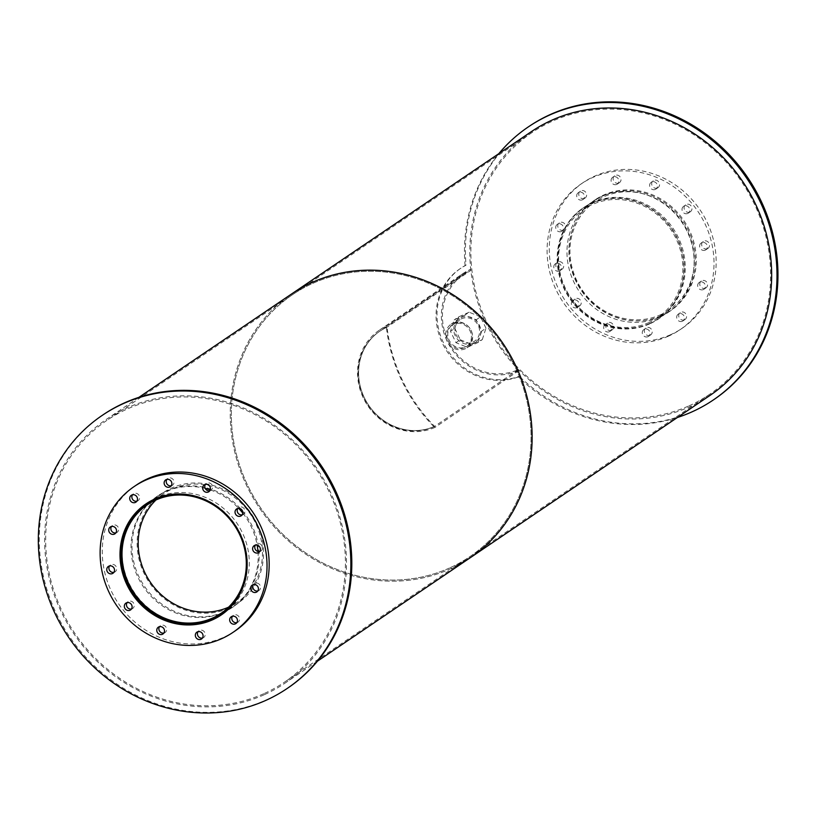 <?xml version="1.0" encoding="UTF-8"?>
<svg xmlns="http://www.w3.org/2000/svg" width="817" height="817" viewBox="0 0 817 817"><rect width="100%" height="100%" fill="white"/><g stroke="black" fill="none" stroke-linecap="round" stroke-linejoin="round"><path stroke-width="0.61" stroke-dasharray="4.08 3.06" d="M649.025 322.531A65.595 60.509 55.9 0 1 567.846 292.956A65.595 60.509 55.9 0 1 583.961 209.183A65.595 60.509 55.9 0 1 670.839 229.577A65.595 60.509 55.9 0 1 657.501 317.813A65.595 60.509 55.9 0 1 649.025 322.531M660.402 314.831A65.595 60.509 -124.1 0 0 668.888 310.103A65.595 60.509 -124.1 0 0 682.215 221.867A65.595 60.509 -124.1 0 0 595.338 201.482A65.595 60.509 -124.1 0 0 579.222 285.245A65.595 60.509 -124.1 0 0 660.402 314.831M649.505 323.542A66.718 61.551 55.9 0 1 566.937 293.456A66.718 61.551 55.9 0 1 583.338 208.253A66.718 61.551 55.9 0 1 671.697 228.995A66.718 61.551 55.9 0 1 658.134 318.742A66.718 61.551 55.9 0 1 649.505 323.542M660.882 315.842A66.718 61.551 55.9 0 1 578.313 285.756A66.718 61.551 55.9 0 1 594.715 200.553A66.718 61.551 55.9 0 1 683.083 221.284A66.718 61.551 55.9 0 1 669.511 311.042A66.718 61.551 55.9 0 1 660.882 315.842M659.493 317.231A67.086 61.888 55.9 0 1 576.455 286.981A67.086 61.888 55.9 0 1 592.948 201.288A67.086 61.888 55.9 0 1 681.807 222.153A67.086 61.888 55.9 0 1 668.163 312.4A67.086 61.888 55.9 0 1 659.493 317.231M661.647 315.781A67.086 61.888 -124.1 0 0 670.328 310.94A67.086 61.888 -124.1 0 0 683.962 220.692A67.086 61.888 -124.1 0 0 595.103 199.828A67.086 61.888 -124.1 0 0 578.61 285.521A67.086 61.888 -124.1 0 0 661.647 315.781M687.7 213.472A4.126 3.799 55.9 0 1 683.604 206.344A4.126 3.799 55.9 0 1 689.068 207.63A4.126 3.799 55.9 0 1 687.7 213.472M689.854 212.011A4.126 3.799 -124.1 0 0 691.223 206.17A4.126 3.799 -124.1 0 0 684.748 210.153A4.126 3.799 -124.1 0 0 689.854 212.011M655.295 189.421A4.126 3.799 55.9 0 1 651.2 182.293A4.126 3.799 55.9 0 1 656.664 183.57A4.126 3.799 55.9 0 1 655.295 189.421M657.45 187.961A4.126 3.799 -124.1 0 0 658.819 182.109A4.126 3.799 -124.1 0 0 652.344 186.102A4.126 3.799 -124.1 0 0 657.45 187.961M616.733 184.428A4.126 3.799 55.9 0 1 612.648 177.299A4.126 3.799 55.9 0 1 618.112 178.576A4.126 3.799 55.9 0 1 616.733 184.428M618.888 182.967A4.126 3.799 -124.1 0 0 620.266 177.115A4.126 3.799 -124.1 0 0 613.792 181.108A4.126 3.799 -124.1 0 0 618.888 182.967M582.358 199.828A4.126 3.799 55.9 0 1 578.273 192.7A4.126 3.799 55.9 0 1 583.726 193.986A4.126 3.799 55.9 0 1 582.358 199.828M584.512 198.368A4.126 3.799 -124.1 0 0 585.891 192.526A4.126 3.799 -124.1 0 0 579.416 196.509A4.126 3.799 -124.1 0 0 584.512 198.368M561.371 231.507A4.126 3.799 55.9 0 1 557.286 224.379A4.126 3.799 55.9 0 1 562.75 225.666A4.126 3.799 55.9 0 1 561.371 231.507M563.526 230.047A4.126 3.799 -124.1 0 0 564.904 224.205A4.126 3.799 -124.1 0 0 558.43 228.188A4.126 3.799 -124.1 0 0 563.526 230.047M559.4 270.968A4.126 3.799 55.9 0 1 555.315 263.85A4.126 3.799 55.9 0 1 560.779 265.127A4.126 3.799 55.9 0 1 559.4 270.968M561.555 269.508A4.126 3.799 -124.1 0 0 562.933 263.666A4.126 3.799 -124.1 0 0 556.459 267.649A4.126 3.799 -124.1 0 0 561.555 269.508M576.976 307.641A4.126 3.799 55.9 0 1 572.88 300.523A4.126 3.799 55.9 0 1 578.344 301.8A4.126 3.799 55.9 0 1 576.976 307.641M579.13 306.181A4.126 3.799 -124.1 0 0 580.499 300.339A4.126 3.799 -124.1 0 0 574.024 304.322A4.126 3.799 -124.1 0 0 579.13 306.181M609.38 331.702A4.126 3.799 55.9 0 1 605.285 324.574A4.126 3.799 55.9 0 1 610.748 325.86A4.126 3.799 55.9 0 1 609.38 331.702M611.535 330.242A4.126 3.799 -124.1 0 0 612.903 324.4A4.126 3.799 -124.1 0 0 606.428 328.383A4.126 3.799 -124.1 0 0 611.535 330.242M647.932 336.696A4.126 3.799 55.9 0 1 643.847 329.568A4.126 3.799 55.9 0 1 649.301 330.854A4.126 3.799 55.9 0 1 647.932 336.696M650.087 335.236A4.126 3.799 -124.1 0 0 651.466 329.394A4.126 3.799 -124.1 0 0 644.991 333.377A4.126 3.799 -124.1 0 0 650.087 335.236M682.307 321.285A4.126 3.799 55.9 0 1 678.222 314.167A4.126 3.799 55.9 0 1 683.686 315.444A4.126 3.799 55.9 0 1 682.307 321.285M684.462 319.825A4.126 3.799 -124.1 0 0 685.841 313.983A4.126 3.799 -124.1 0 0 679.366 317.966A4.126 3.799 -124.1 0 0 684.462 319.825M703.294 289.606A4.126 3.799 55.9 0 1 699.209 282.488A4.126 3.799 55.9 0 1 704.663 283.765A4.126 3.799 55.9 0 1 703.294 289.606M705.449 288.146A4.126 3.799 -124.1 0 0 706.817 282.304A4.126 3.799 -124.1 0 0 700.353 286.287A4.126 3.799 -124.1 0 0 705.449 288.146M705.265 250.145A4.126 3.799 55.9 0 1 701.18 243.017A4.126 3.799 55.9 0 1 706.634 244.303A4.126 3.799 55.9 0 1 705.265 250.145M707.42 248.685A4.126 3.799 -124.1 0 0 708.799 242.843A4.126 3.799 -124.1 0 0 702.324 246.826A4.126 3.799 -124.1 0 0 707.42 248.685M668.541 336.124A88.083 81.261 55.9 0 1 559.522 296.408A88.083 81.261 55.9 0 1 581.183 183.907A88.083 81.261 55.9 0 1 697.841 211.297A88.083 81.261 55.9 0 1 679.938 329.782A88.083 81.261 55.9 0 1 668.541 336.124M670.696 334.664A88.083 81.261 55.9 0 1 561.688 294.947A88.083 81.261 55.9 0 1 583.338 182.457A88.083 81.261 55.9 0 1 699.995 209.836A88.083 81.261 55.9 0 1 682.093 328.322A88.083 81.261 55.9 0 1 670.696 334.664M228.535 607.184A65.595 60.509 -124.1 0 0 228.627 607.143A65.595 60.509 -124.1 0 0 237.104 602.425A65.595 60.509 -124.1 0 0 250.441 514.189A65.595 60.509 -124.1 0 0 163.563 493.795A65.595 60.509 -124.1 0 0 155.965 499.984M175.359 494.06A66.718 61.551 55.9 0 1 235.133 524.555A66.718 61.551 55.9 0 1 241.24 591.375M229.107 608.165A66.718 61.551 55.9 0 1 146.539 578.068A66.718 61.551 55.9 0 1 162.93 492.865A66.718 61.551 55.9 0 1 251.299 513.607A66.718 61.551 55.9 0 1 237.737 603.354A66.718 61.551 55.9 0 1 229.107 608.165M222.244 614.272A67.086 61.888 -124.1 0 0 223.337 613.557A67.086 61.888 -124.1 0 0 236.971 523.299A67.086 61.888 -124.1 0 0 148.112 502.445A67.086 61.888 -124.1 0 0 147.04 503.19M138.686 510.441A67.086 61.888 -124.1 0 0 134.468 592.703A67.086 61.888 -124.1 0 0 212.41 619.337M242.179 514.853A4.126 3.799 -124.1 0 0 244.232 508.787A4.126 3.799 -124.1 0 0 237.839 508.44M209.775 490.792A4.126 3.799 -124.1 0 0 211.828 484.726A4.126 3.799 -124.1 0 0 205.435 484.379M171.223 485.798A4.126 3.799 -124.1 0 0 173.275 479.732A4.126 3.799 -124.1 0 0 166.872 479.385M136.837 501.209A4.126 3.799 -124.1 0 0 138.9 495.143A4.126 3.799 -124.1 0 0 132.497 494.796M115.861 532.888A4.126 3.799 -124.1 0 0 117.914 526.822A4.126 3.799 -124.1 0 0 111.51 526.475M113.89 572.349A4.126 3.799 -124.1 0 0 115.943 566.283A4.126 3.799 -124.1 0 0 109.539 565.936M131.455 609.022A4.126 3.799 -124.1 0 0 133.508 602.956A4.126 3.799 -124.1 0 0 127.115 602.609M163.86 633.083A4.126 3.799 -124.1 0 0 165.912 627.007A4.126 3.799 -124.1 0 0 159.519 626.67M202.412 638.077A4.126 3.799 -124.1 0 0 204.475 632.001A4.126 3.799 -124.1 0 0 198.071 631.664M236.797 622.666A4.126 3.799 -124.1 0 0 238.85 616.6A4.126 3.799 -124.1 0 0 232.447 616.253M257.774 590.987A4.126 3.799 -124.1 0 0 259.837 584.921A4.126 3.799 -124.1 0 0 253.433 584.574M259.745 551.526A4.126 3.799 -124.1 0 0 261.808 545.46A4.126 3.799 -124.1 0 0 255.404 545.113M235.102 630.938A88.083 81.261 55.9 0 1 223.705 637.28A88.083 81.261 55.9 0 1 114.697 597.554A88.083 81.261 55.9 0 1 136.347 485.063M649.668 323.889A67.086 61.888 55.9 0 1 566.63 293.63A67.086 61.888 55.9 0 1 583.124 207.937A67.086 61.888 55.9 0 1 671.982 228.801A67.086 61.888 55.9 0 1 658.349 319.049A67.086 61.888 55.9 0 1 649.668 323.889M650.628 323.236A67.086 61.888 -124.1 0 0 659.309 318.405A67.086 61.888 -124.1 0 0 672.942 228.147A67.086 61.888 -124.1 0 0 584.084 207.293A67.086 61.888 -124.1 0 0 567.59 292.976A67.086 61.888 -124.1 0 0 650.628 323.236M464.74 347.613A12.99 11.979 55.9 0 1 448.666 341.751A12.99 11.979 55.9 0 1 451.862 325.166A12.99 11.979 55.9 0 1 469.06 329.2A12.99 11.979 55.9 0 1 466.415 346.674A12.99 11.979 55.9 0 1 464.74 347.613A12.99 11.979 55.9 0 1 448.666 341.751A12.99 11.979 55.9 0 1 451.862 325.166A12.99 11.979 55.9 0 1 469.06 329.2A12.99 11.979 55.9 0 1 466.415 346.674A12.99 11.979 55.9 0 1 464.74 347.613M465.7 346.959A12.99 11.979 -124.1 0 0 467.375 346.02A12.99 11.979 -124.1 0 0 470.02 328.557A12.99 11.979 -124.1 0 0 452.812 324.512A12.99 11.979 -124.1 0 0 449.626 341.108A12.99 11.979 -124.1 0 0 465.7 346.959M677.426 417.477A164.911 152.136 55.9 0 1 518.335 376.903L519.295 376.249A61.847 57.047 55.9 0 1 444.887 345.611A61.847 57.047 55.9 0 1 460.941 268.139A61.847 57.047 55.9 0 1 466.047 265.096A164.911 152.136 55.9 0 1 529.242 126.288M714.15 399.411A164.911 152.136 55.9 0 1 519.295 376.249M518.335 376.903A61.847 57.047 55.9 0 1 443.937 346.255A61.847 57.047 55.9 0 1 459.981 268.793A61.847 57.047 55.9 0 1 465.087 265.739L466.047 265.096M465.087 265.739A164.911 152.136 55.9 0 1 498.819 153.667M472.88 342.098A12.99 11.979 -124.1 0 0 474.565 341.159A12.99 11.979 -124.1 0 0 477.21 323.685A12.99 11.979 -124.1 0 0 460.002 319.651A12.99 11.979 -124.1 0 0 456.815 336.236A12.99 11.979 -124.1 0 0 472.88 342.098M465.292 348.757A14.257 13.154 55.9 0 1 447.634 342.323A14.257 13.154 55.9 0 1 451.147 324.114A14.257 13.154 55.9 0 1 470.03 328.546A14.257 13.154 55.9 0 1 467.13 347.725A14.257 13.154 55.9 0 1 465.292 348.757M473.431 343.242A14.257 13.154 55.9 0 1 455.784 336.808A14.257 13.154 55.9 0 1 459.287 318.599A14.257 13.154 55.9 0 1 478.18 323.032A14.257 13.154 55.9 0 1 475.28 342.211A14.257 13.154 55.9 0 1 473.431 343.242M467.334 347.317L471.644 344.396L482.296 339.627L477.986 342.548L467.334 347.317L455.947 342.66L450.504 331.293L454.191 319.886L464.842 315.117L476.219 319.774L481.662 331.14L477.986 342.548M482.296 339.627L485.972 328.22L481.662 331.14M485.972 328.22L480.529 316.853L476.219 319.774M480.529 316.853L469.152 312.196L464.842 315.117M469.152 312.196L458.5 316.965L454.191 319.886M458.5 316.965L454.824 328.373L450.504 331.293M454.824 328.373L460.267 339.739L455.947 342.66M460.267 339.739L471.644 344.396M470.388 269.406L470.868 270.417L387.033 327.178A55.096 50.828 55.9 0 0 379.905 331.151A55.096 50.828 55.9 0 1 387.033 327.178L386.543 326.167A56.22 51.869 55.9 0 0 379.272 330.221L463.116 273.46A56.22 51.869 55.9 0 1 470.388 269.406L386.543 326.167M463.116 273.46A56.22 51.869 55.9 0 0 449.289 345.264A56.22 51.869 55.9 0 0 518.877 370.622L518.387 369.601A55.096 50.828 55.9 0 1 450.198 344.754A55.096 50.828 55.9 0 1 463.739 274.389A55.096 50.828 55.9 0 1 470.868 270.417M518.877 370.622L435.032 427.373L434.552 426.362A55.096 50.828 55.9 0 1 366.363 401.515A55.096 50.828 55.9 0 1 379.905 331.151L463.739 274.389M435.032 427.373A56.22 51.869 55.9 0 1 365.454 402.025A56.22 51.869 55.9 0 1 379.272 330.221M518.387 369.601L434.552 426.362A159.295 146.948 55.9 0 1 387.033 327.178L386.431 327.586A159.295 146.948 55.9 0 0 433.95 426.77L434.552 426.362A55.096 50.828 55.9 0 1 366.363 401.515A55.096 50.828 55.9 0 1 379.905 331.151L379.302 331.559A55.096 50.828 55.9 0 1 386.431 327.586M433.95 426.77A55.096 50.828 55.9 0 1 365.761 401.923A55.096 50.828 55.9 0 1 379.302 331.559M257.937 551.485A67.086 61.888 55.9 0 1 232.202 607.552A67.086 61.888 55.9 0 1 223.521 612.393A67.086 61.888 55.9 0 1 140.483 582.133A67.086 61.888 55.9 0 1 156.976 496.45A67.086 61.888 55.9 0 1 205.2 488.413M210.224 489.894A67.086 61.888 55.9 0 1 238.687 508.348M242.812 513.147A67.086 61.888 55.9 0 1 257.13 545.133M224.481 611.739A67.086 61.888 -124.1 0 0 233.151 606.908A67.086 61.888 -124.1 0 0 246.795 516.65A67.086 61.888 -124.1 0 0 157.936 495.796A67.086 61.888 -124.1 0 0 141.443 581.479A67.086 61.888 -124.1 0 0 224.481 611.739M287.993 687.914A164.911 152.136 55.9 0 1 266.669 699.791A164.911 152.136 55.9 0 1 62.552 625.413A164.911 152.136 55.9 0 1 103.095 414.791M449.401 568.04A158.171 145.916 55.9 0 1 253.638 496.705A158.171 145.916 55.9 0 1 292.517 294.692A158.171 145.916 55.9 0 1 502.016 343.865A158.171 145.916 55.9 0 1 469.857 556.643A158.171 145.916 55.9 0 1 449.401 568.04A158.171 145.916 -124.1 0 0 469.857 556.643A158.171 145.916 -124.1 0 0 502.016 343.865A158.171 145.916 -124.1 0 0 292.517 294.692A158.171 145.916 -124.1 0 0 253.638 496.705A158.171 145.916 -124.1 0 0 449.401 568.04M688.945 405.865A158.171 145.916 -124.1 0 0 709.401 394.468A158.171 145.916 -124.1 0 0 741.56 181.691A158.171 145.916 -124.1 0 0 532.061 132.517A158.171 145.916 -124.1 0 0 493.182 334.531A158.171 145.916 -124.1 0 0 688.945 405.865M470.49 557.572A159.295 146.948 55.9 0 1 449.891 569.051A159.295 146.948 55.9 0 1 252.729 497.206A159.295 146.948 55.9 0 1 291.894 293.763A159.295 146.948 55.9 0 0 252.729 497.206A159.295 146.948 55.9 0 0 449.891 569.051A159.295 146.948 55.9 0 0 455.426 566.416M710.034 395.397A159.295 146.948 55.9 0 1 689.436 406.876A159.295 146.948 55.9 0 1 492.273 335.031A159.295 146.948 55.9 0 1 531.438 131.588M263.758 693.725A158.171 145.916 55.9 0 1 67.995 622.391A158.171 145.916 55.9 0 1 106.874 420.377A158.171 145.916 55.9 0 1 316.373 469.55A158.171 145.916 55.9 0 1 284.214 682.328A158.171 145.916 55.9 0 1 263.758 693.725M264.238 694.736A159.295 146.948 55.9 0 1 67.086 622.891A159.295 146.948 55.9 0 1 106.241 419.448A159.295 146.948 55.9 0 1 317.231 468.968A159.295 146.948 55.9 0 1 284.847 683.257A159.295 146.948 55.9 0 1 264.238 694.736M595.338 201.482L583.961 209.183M668.888 310.103L657.501 317.813M594.715 200.553L583.338 208.253M669.511 311.042L658.134 318.742M595.103 199.828L592.948 201.288M670.328 310.94L668.163 312.4M685.759 204.893L683.604 206.344M690.385 211.715L688.231 213.176M653.355 180.833L651.2 182.293M657.981 187.665L655.826 189.115M614.803 175.839L612.648 177.299M619.429 182.671L617.264 184.121M580.427 191.239L578.273 192.7M585.043 198.071L582.889 199.532M559.441 222.918L557.286 224.379M564.067 229.751L561.912 231.211M557.47 262.39L555.315 263.85M562.096 269.212L559.931 270.672M575.035 299.063L572.88 300.523M579.662 305.885L577.507 307.345M607.439 323.113L605.285 324.574M612.066 329.945L609.911 331.406M646.002 328.107L643.847 329.568M650.618 334.939L648.463 336.4M680.377 312.707L678.222 314.167M685.003 319.529L682.838 320.989M701.364 281.028L699.209 282.488M705.98 287.85L703.825 289.31M703.335 241.566L701.18 243.017M707.951 248.388L705.796 249.849M583.338 182.457L581.183 183.907M682.093 328.322L679.938 329.782M163.563 493.795L147.397 504.743M237.104 602.425L220.937 613.373M162.93 492.865L151.574 500.555M237.737 603.354L226.38 611.045M148.112 502.445L145.957 503.905M223.337 613.557L221.182 615.017M238.768 507.5L236.613 508.96M243.395 514.332L241.24 515.793M206.364 483.45L204.209 484.91M210.99 490.271L208.835 491.732M167.812 478.456L165.657 479.916M172.438 485.278L170.283 486.738M133.437 493.856L131.282 495.316M138.063 500.688L135.908 502.149M112.45 525.535L110.295 526.996M117.076 532.367L114.921 533.828M110.479 564.996L108.324 566.457M115.105 571.829L112.95 573.289M128.055 601.669L125.9 603.13M132.671 608.502L130.516 609.962M160.459 625.73L158.304 627.19M165.075 632.552L162.92 634.012M199.011 630.724L196.856 632.184M203.637 637.546L201.482 639.006M233.386 615.313L231.231 616.774M238.013 622.146L235.858 623.606M254.373 583.634L252.218 585.095M258.999 590.466L256.834 591.927M256.344 544.173L254.189 545.633M260.97 551.005L258.815 552.466M584.084 207.293L583.124 207.937M659.309 318.405L658.349 319.049M452.812 324.512L460.002 319.651M467.375 346.02L474.565 341.159M459.981 268.793L460.941 268.139M459.287 318.599L451.147 324.114M475.28 342.211L467.13 347.725M157.936 495.796L156.976 496.45M233.151 606.908L232.202 607.552M532.061 132.517L106.874 420.377M709.401 394.468L284.214 682.328M138.859 397.368L106.241 419.448M317.456 661.178L284.847 683.257"/><path stroke-width="1.23" d="M212.451 618.091A65.595 60.509 55.9 0 1 131.271 588.516A65.595 60.509 55.9 0 1 147.397 504.743A65.595 60.509 55.9 0 1 234.275 525.137A65.595 60.509 55.9 0 1 220.937 613.373A65.595 60.509 55.9 0 1 212.451 618.091M155.965 499.984A65.595 60.509 -124.1 0 0 150.226 582.031A65.595 60.509 -124.1 0 0 228.535 607.184M241.24 591.375A66.718 61.551 55.9 0 1 221.57 614.302A66.718 61.551 55.9 0 1 212.941 619.102A66.718 61.551 55.9 0 1 130.363 589.016A66.718 61.551 55.9 0 1 146.764 503.813A66.718 61.551 55.9 0 1 175.359 494.06M212.502 619.848A67.086 61.888 55.9 0 1 129.464 589.588A67.086 61.888 55.9 0 1 145.957 503.905A67.086 61.888 55.9 0 1 234.816 524.759A67.086 61.888 55.9 0 1 221.182 615.017A67.086 61.888 55.9 0 1 212.502 619.848M212.41 619.337A67.086 61.888 -124.1 0 0 214.657 618.387A67.086 61.888 -124.1 0 0 222.244 614.272M147.04 503.19A67.086 61.888 -124.1 0 0 138.686 510.441M240.709 516.089A4.126 3.799 55.9 0 1 236.613 508.96A4.126 3.799 55.9 0 1 242.077 510.247A4.126 3.799 55.9 0 1 240.709 516.089M237.839 508.44A4.126 3.799 -124.1 0 0 242.179 514.853M208.304 492.028A4.126 3.799 55.9 0 1 204.209 484.91A4.126 3.799 55.9 0 1 209.673 486.186A4.126 3.799 55.9 0 1 208.304 492.028M205.435 484.379A4.126 3.799 -124.1 0 0 209.775 490.792M169.742 487.034A4.126 3.799 55.9 0 1 165.657 479.916A4.126 3.799 55.9 0 1 171.121 481.193A4.126 3.799 55.9 0 1 169.742 487.034M166.872 479.385A4.126 3.799 -124.1 0 0 171.223 485.798M135.367 502.445A4.126 3.799 55.9 0 1 131.282 495.316A4.126 3.799 55.9 0 1 136.745 496.603A4.126 3.799 55.9 0 1 135.367 502.445M132.497 494.796A4.126 3.799 -124.1 0 0 136.837 501.209M114.38 534.124A4.126 3.799 55.9 0 1 110.295 526.996A4.126 3.799 55.9 0 1 115.759 528.282A4.126 3.799 55.9 0 1 114.38 534.124M111.51 526.475A4.126 3.799 -124.1 0 0 115.861 532.888M112.409 573.585A4.126 3.799 55.9 0 1 108.324 566.457A4.126 3.799 55.9 0 1 113.788 567.744A4.126 3.799 55.9 0 1 112.409 573.585M109.539 565.936A4.126 3.799 -124.1 0 0 113.89 572.349M129.985 610.258A4.126 3.799 55.9 0 1 125.9 603.13A4.126 3.799 55.9 0 1 131.353 604.417A4.126 3.799 55.9 0 1 129.985 610.258M127.115 602.609A4.126 3.799 -124.1 0 0 131.455 609.022M162.389 634.309A4.126 3.799 55.9 0 1 158.304 627.19A4.126 3.799 55.9 0 1 163.757 628.467A4.126 3.799 55.9 0 1 162.389 634.309M159.519 626.67A4.126 3.799 -124.1 0 0 163.86 633.083M200.941 639.303A4.126 3.799 55.9 0 1 196.856 632.184A4.126 3.799 55.9 0 1 202.32 633.461A4.126 3.799 55.9 0 1 200.941 639.303M198.071 631.664A4.126 3.799 -124.1 0 0 202.412 638.077M235.316 623.902A4.126 3.799 55.9 0 1 231.231 616.774A4.126 3.799 55.9 0 1 236.695 618.061A4.126 3.799 55.9 0 1 235.316 623.902M232.447 616.253A4.126 3.799 -124.1 0 0 236.797 622.666M256.303 592.223A4.126 3.799 55.9 0 1 252.218 585.095A4.126 3.799 55.9 0 1 257.682 586.381A4.126 3.799 55.9 0 1 256.303 592.223M253.433 584.574A4.126 3.799 -124.1 0 0 257.774 590.987M258.274 552.762A4.126 3.799 55.9 0 1 254.189 545.633A4.126 3.799 55.9 0 1 259.653 546.92A4.126 3.799 55.9 0 1 258.274 552.762M255.404 545.113A4.126 3.799 -124.1 0 0 259.745 551.526M221.55 638.741A88.083 81.261 55.9 0 1 112.542 599.014A88.083 81.261 55.9 0 1 134.192 486.523A88.083 81.261 55.9 0 1 250.85 513.903A88.083 81.261 55.9 0 1 232.947 632.399A88.083 81.261 55.9 0 1 221.55 638.741M134.192 486.523L136.347 485.063A88.083 81.261 55.9 0 1 253.004 512.453A88.083 81.261 55.9 0 1 235.102 630.938L232.947 632.399M498.819 153.667A164.911 152.136 55.9 0 1 528.282 126.931L529.242 126.288A164.911 152.136 55.9 0 1 747.678 177.555A164.911 152.136 55.9 0 1 714.15 399.411L713.19 400.054A164.911 152.136 55.9 0 1 677.426 417.477M528.282 126.931A164.911 152.136 55.9 0 1 746.718 178.208A164.911 152.136 55.9 0 1 713.19 400.054M205.2 488.413A67.086 61.888 55.9 0 1 210.224 489.894M238.687 508.348A67.086 61.888 55.9 0 1 242.812 513.147M257.13 545.133A67.086 61.888 55.9 0 1 257.937 551.485M265.709 700.445A164.911 152.136 55.9 0 1 61.592 626.067A164.911 152.136 55.9 0 1 102.135 415.445A164.911 152.136 55.9 0 1 320.57 466.711A164.911 152.136 55.9 0 1 287.043 688.557A164.911 152.136 55.9 0 1 265.709 700.445M102.135 415.445L103.095 414.791A164.911 152.136 55.9 0 1 321.53 466.058A164.911 152.136 55.9 0 1 287.993 687.914L287.043 688.557M138.859 397.368L291.894 293.763A159.295 146.948 55.9 0 1 502.884 343.283A159.295 146.948 55.9 0 1 470.49 557.572L710.034 395.397A159.295 146.948 55.9 0 0 742.418 181.108A159.295 146.948 55.9 0 0 531.438 131.588L291.894 293.763A159.295 146.948 55.9 0 1 502.884 343.283A159.295 146.948 55.9 0 1 470.49 557.572A159.295 146.948 55.9 0 1 455.426 566.416M151.574 500.555L146.764 503.813M226.38 611.045L221.57 614.302M470.49 557.572L317.456 661.178"/></g></svg>
